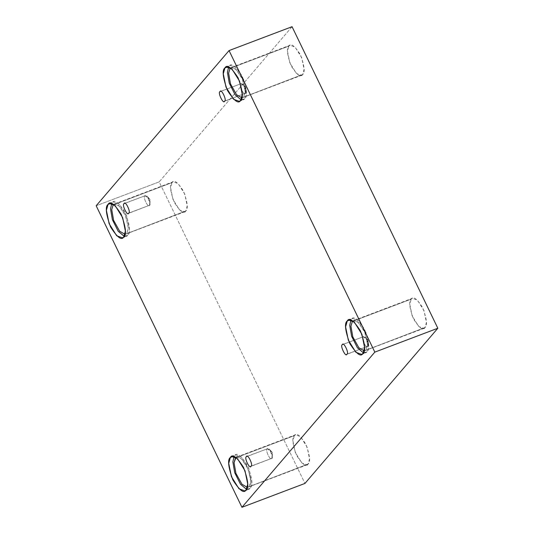 <?xml version="1.0" encoding="UTF-8"?>
<svg xmlns="http://www.w3.org/2000/svg" width="534" height="534" viewBox="0 0 534 534"><rect width="100%" height="100%" fill="white"/><g stroke="black" fill="none" stroke-linecap="round" stroke-linejoin="round"><path stroke-width="0.4" stroke-dasharray="2.67 2" d="M245.446 93.236L245.934 91.367L243.337 84.519L240.867 83.765L220.008 91.674L240.867 83.765L245.92 87.456L245.446 93.236C244.412 97.088 238.204 84.245 240.867 83.765C241.909 79.92 248.116 92.756 245.446 93.236L224.587 101.146L245.446 93.236L245.92 87.456L240.867 83.765C238.204 84.245 244.412 97.088 245.446 93.236L224.193 101.427M149.533 205.256L150.014 203.387L147.417 196.532L144.954 195.784L124.088 203.688L144.954 195.784L150.007 199.476L149.533 205.256C148.492 209.101 142.291 196.265 144.954 195.784C145.996 191.933 152.203 204.776 149.533 205.256L128.667 213.159L149.533 205.256L150.007 199.476L144.954 195.784C142.291 196.265 148.492 209.101 149.533 205.256L128.28 213.44M271.859 458.292L272.34 456.423L269.743 449.575L267.28 448.82L246.414 456.724L267.28 448.82L272.327 452.512L271.859 458.292C270.818 462.144 264.61 449.301 267.28 448.82C268.322 444.976 274.523 457.812 271.859 458.292L250.993 466.195L271.859 458.292L272.327 452.512L267.28 448.82C264.61 449.301 270.818 462.144 271.859 458.292L250.606 466.482M367.772 346.272L368.253 344.41L365.656 337.555L363.193 336.8L342.327 344.71L363.193 336.8L368.246 340.492L367.772 346.272C366.731 350.124 360.523 337.288 363.193 336.8C364.235 332.956 370.442 345.792 367.772 346.272L346.906 354.182L367.772 346.272L368.246 340.492L363.193 336.8C360.523 337.288 366.731 350.124 367.772 346.272L346.519 354.463M124.983 234.319L185.765 211.01L184.604 211.851L179.564 209.975L172.969 199.409L170.586 187.748L172.028 182.588L113.916 204.609L172.028 182.588C169.425 184.37 170.152 190.932 174.218 202.273C180.091 211.491 183.943 214.401 185.765 211.01C188.375 209.228 187.641 202.666 183.583 191.326C177.709 182.107 173.857 179.197 172.028 182.588L173.196 181.747L178.236 183.623L184.824 194.189L187.207 205.85L185.765 211.01L124.983 234.319M123.748 236.909L127.88 235.34L126.545 236.302L124.182 236.302L127.88 235.34C130.857 233.305 130.022 225.809 125.383 212.852C118.668 202.313 114.263 198.988 112.18 202.867L113.515 201.899L119.269 204.041L126.805 216.123L129.528 229.446L127.88 235.34L123.748 236.909M241.862 97.815L302.651 74.5L301.483 75.347L296.45 73.472L289.855 62.905L287.472 51.244L288.914 46.084L230.801 68.105L288.914 46.084C286.311 47.866 287.038 54.421 291.097 65.762C296.977 74.987 300.822 77.897 302.651 74.5C305.254 72.724 304.527 66.163 300.468 54.822C294.588 45.604 290.736 42.693 288.914 46.084L290.075 45.243L295.115 47.119L301.71 57.685L304.093 69.347L302.651 74.5L241.862 97.815M240.627 100.399L244.766 98.837L243.431 99.798L241.061 99.798L244.766 98.837C247.743 96.801 246.908 89.305 242.269 76.342C235.547 65.809 231.149 62.478 229.066 66.356L230.394 65.395L236.155 67.538L243.691 79.613L246.408 92.943L244.766 98.837L240.627 100.399M364.188 350.851L424.971 327.542L423.809 328.383L418.769 326.508L412.175 315.941L409.792 304.28L411.233 299.127L353.121 321.141L411.233 299.127C408.63 300.902 409.358 307.464 413.423 318.805C419.297 328.023 423.148 330.933 424.971 327.542C427.58 325.76 426.846 319.198 422.788 307.864C416.914 298.639 413.062 295.729 411.233 299.127L412.402 298.279L417.441 300.155L424.029 310.721L426.412 322.382L424.971 327.542L364.188 350.851M362.953 353.441L367.085 351.873L365.75 352.834L363.387 352.834L367.085 351.873C370.062 349.837 369.228 342.341 364.589 329.385C357.873 318.845 353.468 315.521 351.385 319.399L352.72 318.431L358.474 320.574L366.01 332.655L368.734 345.979L367.085 351.873L362.953 353.441M247.302 487.355L308.091 464.046L306.923 464.887L301.89 463.011L295.295 452.445L292.912 440.784L294.354 435.631L236.242 457.645L294.354 435.631C291.751 437.406 292.478 443.968 296.537 455.308C302.418 464.527 306.269 467.437 308.091 464.046C310.695 462.264 309.967 455.709 305.909 444.368C300.028 435.15 296.176 432.233 294.354 435.631L295.522 434.783L300.555 436.658L307.15 447.225L309.533 458.886L308.091 464.046L247.302 487.355M246.067 489.945L250.206 488.376L248.871 489.338L246.508 489.338L250.206 488.376C253.183 486.347 252.348 478.844 247.709 465.888C240.988 455.348 236.589 452.024 234.506 455.902L235.834 454.935L241.595 457.077L249.131 469.159L251.848 482.482L250.206 488.376L246.067 489.945M292.051 26.7L159.179 181.88L96.173 205.75L159.179 181.88L304.947 483.43L159.179 181.88L292.051 26.7M235.487 457.932C237.31 454.534 241.161 457.451 247.035 466.669C251.1 478.01 251.828 484.572 249.224 486.347L250.666 481.187L248.283 469.533L241.688 458.96L236.649 457.091L235.981 457.464M352.861 320.961L357.48 321.561L364.542 331.521L367.552 344.19L366.104 349.843L367.546 344.684L365.163 333.029L358.568 322.456L353.535 320.58L352.861 320.961M230.534 67.918L235.154 68.526L242.222 78.478L245.226 91.154L243.784 96.808L245.219 91.648L242.843 79.987L236.248 69.42L231.209 67.544L230.534 67.918M113.655 204.422L118.274 205.029L125.336 214.988L128.347 227.658L126.898 233.311L128.34 228.151L125.957 216.49L119.362 205.924L114.329 204.048L113.655 204.422M363.193 336.8L342.715 344.43M267.28 448.82L246.801 456.443M144.954 195.784L124.482 203.407M240.867 83.765L220.395 91.387M125.73 234.152L184.604 211.851M122.413 237.87L126.545 236.302M242.616 97.649L301.483 75.347M239.292 101.367L243.431 99.798M364.936 350.684L423.809 328.383M361.618 354.402L365.75 352.834M248.056 487.188L306.923 464.887M244.739 490.906L248.871 489.338M231.703 456.503L235.834 454.935M236.649 457.091L295.522 434.783M348.582 319.999L352.72 318.431M353.535 320.58L412.402 298.279M226.262 66.964L230.394 65.395M231.209 67.544L290.075 45.243M109.377 203.467L113.515 201.899M114.329 204.048L173.196 181.747M368.253 344.41L368.246 340.492L365.656 337.555M272.34 456.423L272.327 452.512L269.743 449.575M150.014 203.387L150.007 199.476L147.417 196.532M245.934 91.367L245.92 87.456L243.337 84.519"/><path stroke-width="0.8" d="M220.008 91.674C217.338 92.155 223.546 104.991 224.587 101.146C223.546 104.991 217.338 92.155 220.008 91.674C221.043 87.823 227.25 100.659 224.587 101.146C227.25 100.659 221.043 87.823 220.008 91.674L220.395 91.387M224.193 101.427L224.587 101.146M124.088 203.688C121.425 204.168 127.626 217.011 128.667 213.159C127.626 217.011 121.425 204.168 124.088 203.688C125.13 199.843 131.337 212.679 128.667 213.159C131.337 212.679 125.13 199.843 124.088 203.688L124.482 203.407M128.28 213.44L128.667 213.159M246.414 456.724C243.744 457.211 249.952 470.047 250.993 466.195C249.952 470.047 243.744 457.211 246.414 456.724C247.456 452.879 253.657 465.715 250.993 466.195C253.657 465.715 247.456 452.879 246.414 456.724L246.801 456.443M250.606 466.482L250.993 466.195M342.327 344.71C339.657 345.191 345.865 358.027 346.906 354.182C345.865 358.027 339.657 345.191 342.327 344.71C343.369 340.859 349.576 353.702 346.906 354.182C349.576 353.702 343.369 340.859 342.327 344.71L342.715 344.43M346.519 354.463L346.906 354.182M113.161 204.896L111.733 209.622L113.595 220.328L119.643 231.215L124.983 234.319L119.643 231.215L113.595 220.328L111.733 209.622L113.161 204.896L113.916 204.609L113.161 204.896M108.048 204.429L106.4 210.323L109.123 223.653L116.659 235.728L122.413 237.87L123.748 236.909C121.659 240.787 117.26 237.456 110.545 226.923C105.899 213.96 105.071 206.464 108.048 204.429C110.131 200.55 114.53 203.881 121.251 214.414C125.89 227.377 126.725 234.873 123.748 236.909L125.39 231.015L122.673 217.685L115.137 205.61L109.377 203.467L108.048 204.429L111.019 203.307L108.048 204.429M124.182 236.302L118.208 231.255L112.4 219.694L110.531 208.901L111.746 203.467L110.531 208.901L112.4 219.694L118.208 231.255L124.182 236.302M230.047 68.392L228.619 73.118L230.474 83.825L236.529 94.705L241.862 97.815L236.529 94.705L230.474 83.825L228.619 73.118L230.047 68.392L230.801 68.105L230.047 68.392M224.927 67.925L223.279 73.819L226.002 87.142L233.538 99.224L239.292 101.367L240.627 100.399C238.544 104.277 234.139 100.953 227.424 90.413C222.785 77.457 221.95 69.961 224.927 67.925C227.01 64.047 231.416 67.377 238.131 77.911C242.77 90.873 243.604 98.369 240.627 100.399L242.276 94.505L239.552 81.181L232.016 69.106L226.262 66.964L224.927 67.925L227.898 66.803L224.927 67.925M241.061 99.798L235.093 94.752L229.286 83.191L227.411 72.397L228.625 66.964L227.411 72.397L229.286 83.191L235.093 94.752L241.061 99.798M352.367 321.428L350.938 326.161L352.8 336.861L358.848 347.747L364.188 350.851L358.848 347.747L352.8 336.861L350.938 326.161L352.367 321.428L353.121 321.141L352.367 321.428M347.254 320.961L345.605 326.855L348.328 340.185L355.864 352.26L361.618 354.402L362.953 353.441C360.864 357.319 356.465 353.989 349.75 343.455C345.104 330.493 344.276 322.997 347.254 320.961C349.336 317.083 353.735 320.413 360.457 330.947C365.096 343.909 365.93 351.405 362.953 353.441L364.595 347.547L361.878 334.217L354.342 322.142L348.582 319.999L347.254 320.961L350.224 319.839L347.254 320.961M363.387 352.834L357.413 347.788L351.606 336.226L349.737 325.433L350.951 320.006L349.737 325.433L351.606 336.226L357.413 347.788L363.387 352.834M235.487 457.932L234.059 462.664L235.915 473.364L241.969 484.251L247.302 487.355L241.969 484.251L235.915 473.364L234.059 462.664L235.981 457.464M230.368 457.471L228.726 463.365L231.442 476.688L238.978 488.764L244.739 490.906L246.067 489.945C243.985 493.823 239.586 490.492 232.864 479.959C228.225 466.996 227.391 459.5 230.368 457.471C232.457 453.586 236.856 456.917 243.571 467.457C248.217 480.413 249.044 487.909 246.067 489.945L247.716 484.051L244.993 470.728L237.456 458.646L231.703 456.503L230.368 457.471L233.338 456.343L230.368 457.471M246.508 489.338L240.534 484.291L234.726 472.73L232.857 461.937L234.066 456.51L232.857 461.937L234.726 472.73L240.534 484.291L246.508 489.338M304.947 483.43L437.827 328.25L374.821 352.12L241.949 507.3L304.947 483.43L241.949 507.3L96.173 205.75L229.053 50.57L374.821 352.12L437.827 328.25L292.051 26.7L229.053 50.57L292.051 26.7L437.827 328.25L304.947 483.43M241.949 507.3L374.821 352.12L229.053 50.57L96.173 205.75L241.949 507.3"/></g></svg>
